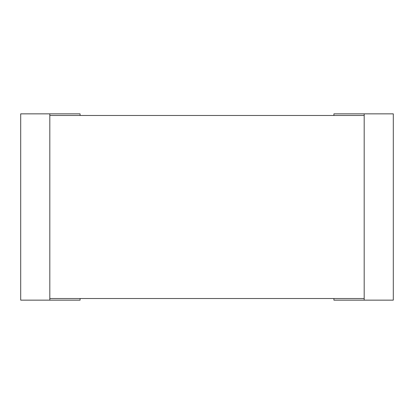 <?xml version="1.0" encoding="UTF-8"?>
<svg xmlns="http://www.w3.org/2000/svg" width="414" height="414" viewBox="0 0 414 414"><rect width="100%" height="100%" fill="white"/><g stroke="black" fill="none" stroke-linecap="round" stroke-linejoin="round"><path stroke-width="0.62" d="M49.809 113.85L20.7 113.85L20.7 300.15L49.809 300.15L49.809 113.85L80.083 113.85L80.083 115.48M80.083 298.52L80.083 300.15L49.809 300.15M333.917 115.48L333.917 113.85L364.191 113.85L364.191 300.15L333.917 300.15L333.917 298.52M364.191 113.85L393.3 113.85L393.3 300.15L364.191 300.15M49.809 298.52L49.809 115.48L364.191 115.48L364.191 298.52L49.809 298.52"/></g></svg>
